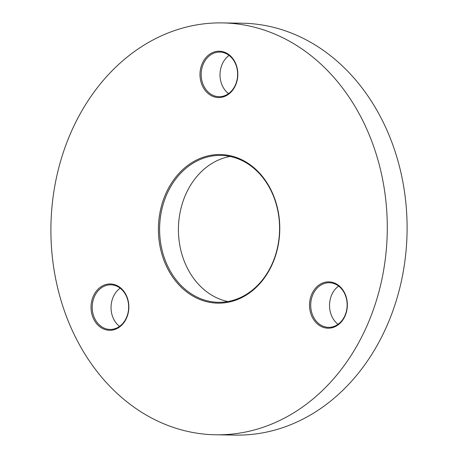 <?xml version="1.0" encoding="UTF-8"?>
<svg xmlns="http://www.w3.org/2000/svg" width="458" height="458" viewBox="0 0 458 458"><rect width="100%" height="100%" fill="white"/><g stroke="black" fill="none" stroke-linecap="round" stroke-linejoin="round"><path stroke-width="0.69" d="M227.878 301.541A73.463 59.987 90.9 0 1 186.503 266.373A73.463 59.987 90.9 0 1 230.122 156.459M271.605 191.186A74.322 60.685 90.9 0 1 249.513 292.914A74.322 60.685 90.9 0 1 166.58 266.504A74.322 60.685 90.9 0 1 188.667 164.777A74.322 60.685 90.9 0 1 271.605 191.186M167.68 266.081A73.463 59.987 -89.1 0 0 218.449 302.309A73.463 59.987 -89.1 0 0 271.273 265.737A73.463 59.987 -89.1 0 0 271.497 191.627A73.463 59.987 -89.1 0 0 220.727 155.399A73.463 59.987 -89.1 0 0 167.903 191.971A73.463 59.987 -89.1 0 0 167.68 266.081M126.316 295.381A23.169 18.921 90.9 0 1 119.424 327.098A23.169 18.921 90.9 0 1 93.569 318.865A23.169 18.921 90.9 0 1 100.457 287.149A23.169 18.921 90.9 0 1 126.316 295.381M94.669 318.436A22.316 18.223 -89.1 0 0 110.092 329.445A22.316 18.223 -89.1 0 0 126.133 318.333A22.316 18.223 -89.1 0 0 126.202 295.822A22.316 18.223 -89.1 0 0 110.784 284.819A22.316 18.223 -89.1 0 0 94.737 295.931A22.316 18.223 -89.1 0 0 94.669 318.436M119.555 326.382A22.316 18.223 90.9 0 1 113.492 318.728A22.316 18.223 90.9 0 1 120.145 288.174M344.805 293.297A23.169 18.921 90.9 0 1 337.918 325.014A23.169 18.921 90.9 0 1 312.058 316.776A23.169 18.921 90.9 0 1 318.945 285.059A23.169 18.921 90.9 0 1 344.805 293.297M313.158 316.352A22.316 18.223 -89.1 0 0 328.581 327.356A22.316 18.223 -89.1 0 0 344.628 316.249A22.316 18.223 -89.1 0 0 344.691 293.738A22.316 18.223 -89.1 0 0 329.273 282.735A22.316 18.223 -89.1 0 0 313.226 293.841A22.316 18.223 -89.1 0 0 313.158 316.352M338.044 324.293A22.316 18.223 90.9 0 1 331.981 316.644A22.316 18.223 90.9 0 1 338.634 286.09M235.28 62.637A23.169 18.921 90.9 0 1 228.393 94.354A23.169 18.921 90.9 0 1 202.533 86.121A23.169 18.921 90.9 0 1 209.421 54.405A23.169 18.921 90.9 0 1 235.28 62.637M203.633 85.692A22.316 18.223 -89.1 0 0 219.056 96.695A22.316 18.223 -89.1 0 0 235.103 85.589A22.316 18.223 -89.1 0 0 235.166 63.078A22.316 18.223 -89.1 0 0 219.748 52.075A22.316 18.223 -89.1 0 0 203.701 63.181A22.316 18.223 -89.1 0 0 203.633 85.692M228.519 93.632A22.316 18.223 90.9 0 1 222.462 85.984A22.316 18.223 90.9 0 1 229.109 55.429M364.625 124.479A205.974 168.183 -89.1 0 0 222.285 22.9A205.974 168.183 -89.1 0 0 74.173 125.435A205.974 168.183 -89.1 0 0 73.555 333.218A205.974 168.183 -89.1 0 0 215.901 434.791A205.974 168.183 -89.1 0 0 364.013 332.262A205.974 168.183 -89.1 0 0 364.625 124.479M215.901 434.791L235.715 435.1A205.974 168.183 -89.1 0 0 383.827 332.565A205.974 168.183 -89.1 0 0 384.445 124.782A205.974 168.183 -89.1 0 0 242.099 23.209L222.285 22.9"/></g></svg>
